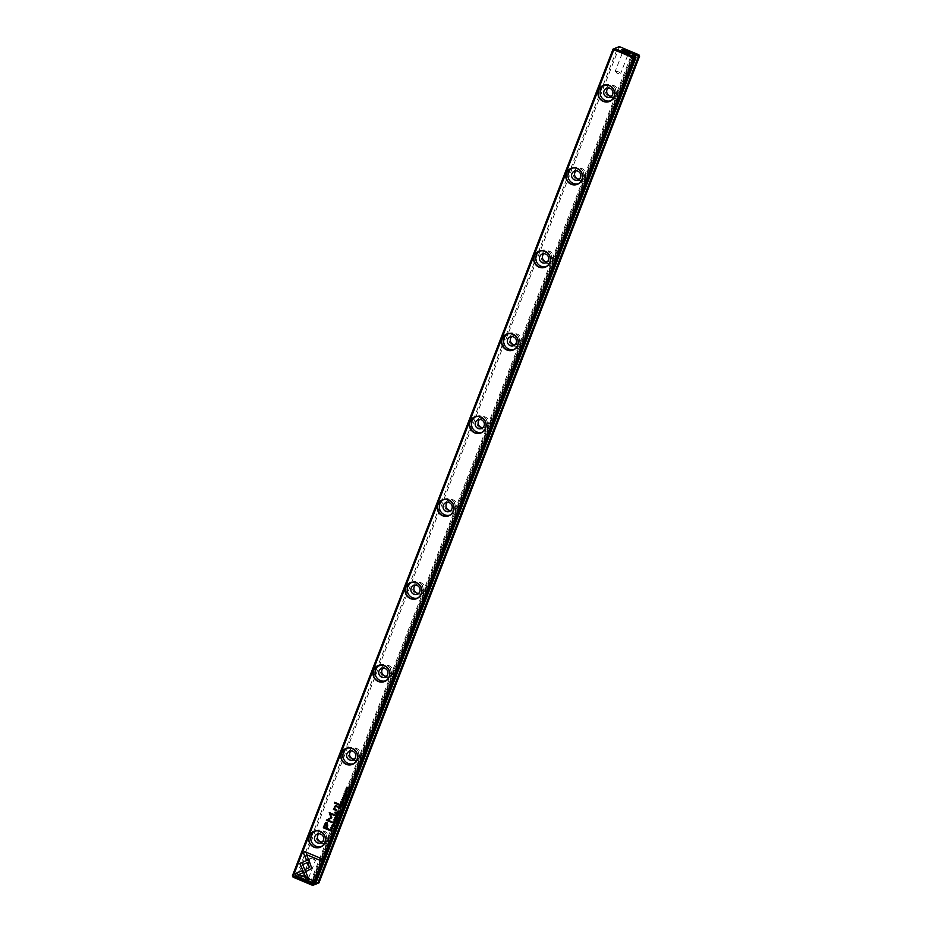 <?xml version="1.0" encoding="UTF-8"?>
<svg xmlns="http://www.w3.org/2000/svg" width="932" height="932" viewBox="0 0 932 932"><rect width="100%" height="100%" fill="white"/><g stroke="black" fill="none" stroke-linecap="round" stroke-linejoin="round"><path stroke-width="0.7" stroke-dasharray="4.66 3.5" d="M318.954 882.872L298.52 874.111L619.128 47.544L638.769 55.78L318.162 882.348L317.521 883.489L297.879 875.241L293.067 877.163M545.115 262.894A6.303 6.128 -111.7 0 0 553.445 256.277A6.303 6.128 -111.7 0 0 543.519 252.118A6.303 6.128 -111.7 0 0 545.115 262.894M577.246 180.039A6.303 6.128 -111.7 0 0 585.587 173.41A6.303 6.128 -111.7 0 0 575.661 169.251A6.303 6.128 -111.7 0 0 577.246 180.039M448.688 511.493A6.303 6.128 -111.7 0 0 457.03 504.876A6.303 6.128 -111.7 0 0 447.104 500.705A6.303 6.128 -111.7 0 0 448.688 511.493M384.403 677.226A6.303 6.128 -111.7 0 0 392.745 670.597A6.303 6.128 -111.7 0 0 382.819 666.438A6.303 6.128 -111.7 0 0 384.403 677.226M352.261 760.081A6.303 6.128 -111.7 0 0 360.602 753.464A6.303 6.128 -111.7 0 0 350.677 749.305A6.303 6.128 -111.7 0 0 352.261 760.081M320.119 842.947A6.303 6.128 -111.7 0 0 328.46 836.33A6.303 6.128 -111.7 0 0 318.534 832.171A6.303 6.128 -111.7 0 0 320.119 842.947M416.546 594.36A6.303 6.128 -111.7 0 0 424.887 587.743A6.303 6.128 -111.7 0 0 414.961 583.572A6.303 6.128 -111.7 0 0 416.546 594.36M609.388 97.173A6.303 6.128 -111.7 0 0 617.73 90.555A6.303 6.128 -111.7 0 0 607.804 86.385A6.303 6.128 -111.7 0 0 609.388 97.173M480.83 428.627A6.303 6.128 -111.7 0 0 489.172 422.01A6.303 6.128 -111.7 0 0 479.246 417.851A6.303 6.128 -111.7 0 0 480.83 428.627M512.973 345.76A6.303 6.128 -111.7 0 0 521.303 339.143A6.303 6.128 -111.7 0 0 511.377 334.984A6.303 6.128 -111.7 0 0 512.973 345.76M613.046 49.128L617.858 47.206L297.25 873.773L292.45 875.696M303.669 880.472A4.73 0.746 21.2 0 0 309.075 881.637A4.73 0.746 21.2 0 0 304.95 879.365A4.73 0.746 21.2 0 0 300.372 878.259A4.73 0.746 21.2 0 0 303.669 880.472M632.956 54.499L311.672 882.802L315.517 883.932M311.672 882.802L310.391 882.488L311.195 882.988L632.607 54.347M314.189 884.806L311.195 882.988M633.364 54.673L311.952 883.315M312.441 883.117L633.69 54.883M318.907 833.767A4.73 4.602 68.3 0 1 326.305 835.585A4.73 4.602 68.3 0 1 322.181 841.992M314.993 831.076A8.435 8.213 68.3 0 1 327.295 838.567A8.435 8.213 68.3 0 1 321.19 846.629M351.049 750.901A4.73 4.602 68.3 0 1 358.447 752.718A4.73 4.602 68.3 0 1 354.323 759.126M347.135 748.21A8.435 8.213 68.3 0 1 359.437 755.701A8.435 8.213 68.3 0 1 353.321 763.774M383.192 668.034A4.73 4.602 68.3 0 1 390.59 669.852A4.73 4.602 68.3 0 1 386.465 676.259M379.266 665.355A8.435 8.213 68.3 0 1 391.58 672.834A8.435 8.213 68.3 0 1 385.464 680.908M415.334 585.168A4.73 4.602 68.3 0 1 422.732 586.985A4.73 4.602 68.3 0 1 418.608 593.393M411.408 582.488A8.435 8.213 68.3 0 1 423.722 589.979A8.435 8.213 68.3 0 1 417.606 598.041M447.477 502.301A4.73 4.602 68.3 0 1 454.874 504.119A4.73 4.602 68.3 0 1 450.75 510.538M443.55 499.622A8.435 8.213 68.3 0 1 455.865 507.113A8.435 8.213 68.3 0 1 449.748 515.175M479.607 419.435A4.73 4.602 68.3 0 1 487.017 421.264A4.73 4.602 68.3 0 1 482.893 427.672M475.693 416.755A8.435 8.213 68.3 0 1 488.007 424.246A8.435 8.213 68.3 0 1 481.891 432.308M511.75 336.58A4.73 4.602 68.3 0 1 519.159 338.398A4.73 4.602 68.3 0 1 515.035 344.805M507.835 333.889A8.435 8.213 68.3 0 1 520.149 341.38A8.435 8.213 68.3 0 1 514.033 349.453M543.892 253.714A4.73 4.602 68.3 0 1 551.301 255.531A4.73 4.602 68.3 0 1 547.177 261.939M539.977 251.034A8.435 8.213 68.3 0 1 552.292 258.514A8.435 8.213 68.3 0 1 546.175 266.587M576.034 170.847A4.73 4.602 68.3 0 1 583.432 172.665A4.73 4.602 68.3 0 1 579.308 179.072M572.12 168.168A8.435 8.213 68.3 0 1 584.422 175.659A8.435 8.213 68.3 0 1 578.318 183.72M608.177 87.981A4.73 4.602 68.3 0 1 615.574 89.798A4.73 4.602 68.3 0 1 611.45 96.217M604.262 85.301A8.435 8.213 68.3 0 1 616.565 92.792A8.435 8.213 68.3 0 1 610.448 100.854M313.338 859.094L309.983 858.29L315.447 860.411L313.338 859.094M306.512 876.709L303.156 875.894L308.62 878.014L306.512 876.709M306.651 876.651L302.527 875.649L305.113 877.268L309.249 878.259L306.651 876.651M304.31 879.33L301.805 877.653L308.445 880.332L304.31 879.33M618.685 71.892L615.33 71.077L620.642 73.267L618.685 71.892M625.512 54.277L622.157 53.474L627.609 55.582L625.512 54.277M625.652 54.219L621.528 53.229L628.238 55.827L625.652 54.219M623.764 51.225L627.935 52.844M298.52 874.111L297.879 875.241L297.25 873.773L298.52 874.111M639.55 56.304L638.933 54.837M619.128 47.544L617.858 47.206L619.291 46.6L619.128 47.544M320.561 860.574L321.412 858.535L304.403 851.452M306.512 854.632L308.457 859.234L306.43 860.096M344.712 796.685L345.329 796.278M344.199 794.914L343.803 796.231L345.283 795.229L345.574 796.371L344.619 796.988L345.516 796.394M344.397 795.742L345.224 795.252M345.19 795.567L344.153 796.522M327.214 822.304L325.699 822.572L327.272 822.28L327.773 825.787L326.806 828.257L329.252 829.282L328.891 830.062M326.165 827.989L324.348 827.232L326.922 823.329M342.731 797.419L344.619 798.619M340.611 804.351L339.842 804.864L342.219 804.91L340.926 805.458L341.543 806.529M340.518 805.749L339.9 805.481L340.576 804.666M331.967 831.344L332.188 830.633M331.629 829.072L330.65 829.084L332.34 829.655L332.258 830.61M331.839 830.936L330.243 830.272L331.559 829.375M330.231 813.694L331.943 818.075L327.773 819.985L332.095 821.803L331.804 822.42M334.541 815.5L334.728 814.883M329.322 812.622L334.786 814.859M343.71 799.411L343.99 800.46L342.557 800.984L343.931 800.483M342.696 798.98L341.869 799.528L342.755 798.957L342.079 799.656L342.685 800.646L343.757 800.355M334.052 819.694C335.299 818.599 336.009 818.89 336.184 820.591L335.532 821.278M335.939 820.486L334.635 819.368M342.953 802.301L342.58 803.85M341.916 801.998L342.498 803.454M341.065 801.578L341.555 803.058M331.128 827.301L333.039 828.466M338.013 811.061L337.233 811.586L339.621 811.632L338.316 812.18L338.933 813.252M337.92 812.459L337.291 812.203L337.967 811.388M339.644 806.926L338.852 807.415L339.714 806.902L340.599 809.092M339.563 808.3L338.887 808.021L339.586 807.229M334.809 822.362L335.089 823.41L333.656 823.935L335.031 823.434M333.796 821.942L332.969 822.49L333.854 821.919L333.167 822.607L333.773 823.608L334.844 823.317M309.657 862.147L311.882 868.461L306.046 871.432M302.399 870.616L303.261 872.632L298.764 874.554L312.896 880.484L312.069 882.488M308.69 859.63L309.459 861.692M309.517 861.669L302.69 864.57L308.341 878.037M335.555 815.919L337.174 817.935M334.868 817.55L336.918 817.62M345.131 791.128C346.378 790.033 347.088 790.336 347.263 792.025L346.611 792.724M347.019 791.932L345.714 790.802M344.327 793.295L346.226 794.46M338.304 814.288L337.932 815.838M337.326 813.962L337.862 815.395M336.487 813.508L336.918 814.999M346.401 788.88L347.997 789.882M346.681 787.214L348.754 788.076M346.087 788.623L348.265 788.204M334.739 802.301L339.015 804.095L338.677 804.829M333.085 826.521L333.749 826.125M332.712 824.75L332.223 826.078L333.714 825.076L333.994 826.218L333.05 826.835L333.936 826.241M332.817 825.589L333.644 825.1M333.609 825.414L332.573 826.369M335.497 813.17L335.776 812.32M335.171 812.063L335.835 812.296M336.172 806.413L334.739 807.182L335.159 809.092L336.813 809.792L336.464 810.537M337.85 807.112L338.083 806.39M335.345 805.597L338.141 806.366M333.738 808.638L334.332 808.79M310.391 882.488L631.791 53.846M320.806 842.866L323.788 841.678M317.311 834.082L320.293 832.893M320.247 847.083L322.181 846.314M313.991 831.402L315.936 830.633M352.948 759.999L355.931 758.811M349.442 751.215L352.424 750.027M352.389 764.217L354.323 763.448M346.133 748.536L348.067 747.767M385.091 677.133L388.073 675.945M381.584 668.349L384.567 667.161M384.52 681.35L386.465 680.581M378.276 665.669L380.209 664.9M417.221 594.267L420.204 593.078M413.726 585.482L416.709 584.294M416.662 598.495L418.596 597.715M410.418 582.815L412.352 582.034M449.364 511.4L452.346 510.212M445.869 502.628L448.851 501.439M448.805 515.629L450.738 514.848M442.56 499.948L444.494 499.168M481.506 428.545L484.489 427.357M478.011 419.761L480.994 418.573M480.947 432.763L482.881 431.994M474.703 417.082L476.636 416.313M513.649 345.679L516.631 344.49M510.154 336.895L513.136 335.706M513.089 349.896L515.023 349.127M506.845 334.215L508.779 333.446M545.791 262.812L548.773 261.624M542.296 254.028L545.278 252.84M545.232 267.03L547.166 266.261M538.987 251.349L540.921 250.58M577.933 179.946L580.916 178.758M574.438 171.162L577.421 169.974M577.374 184.163L579.308 183.394M571.118 168.482L573.063 167.713M610.076 97.079L613.058 95.891M606.569 88.307L609.551 87.119M609.516 101.308L611.45 100.528M603.26 85.627L605.194 84.847M315.389 860.248L313.35 857.731L310.135 858.209M308.62 878.014L315.447 860.411M303.156 875.894L309.983 858.29M308.445 880.332L309.249 878.259M301.723 877.723L302.527 875.649M301.805 877.653L300.372 878.259M308.434 880.227L309.075 881.637M615.388 71.228L617.427 73.756L620.642 73.267M622.157 53.474L615.33 71.077M627.609 55.582L620.782 73.197M622.331 51.155L621.528 53.229M629.042 53.765L628.238 55.827M628.972 53.823L630.393 53.217M622.343 51.26L621.702 49.85"/><path stroke-width="1.4" d="M337.244 817.62L335.508 815.884L336.86 817.644L334.728 817.9L337.244 817.62M308.632 859.654L299.801 863.416L305.545 876.907L308.364 878.095L302.632 864.605L309.459 861.692L308.632 859.654L299.801 863.416M300.663 865.432L299.859 863.393M295.106 875.416L312.057 882.522L312.837 880.507L298.706 874.577L303.203 872.655L302.341 870.639L295.898 873.377L295.164 875.393L295.898 873.377M311.824 868.484L309.599 862.17L307.63 863.009L309.552 867.529L305.195 869.405L306.046 871.432L311.824 868.484M334.763 822.339L334.786 823.34L333.714 823.632L333.108 822.641L333.796 821.942L332.899 822.513L333.598 823.958L335.031 823.434L334.763 822.339M334.809 822.362L334.844 823.317L333.714 823.632M340.553 809.069L338.537 808.23L338.852 807.415L338.479 808.254L340.541 809.116L339.644 806.926L338.782 807.438L339.644 806.926M333.155 828.152L330.965 827.593L333.155 828.152M342.568 803.885L343.139 802.429L342.44 803.477L341.916 801.998L341.496 803.081L340.867 802.813L341.065 801.578L340.506 803.023L342.568 803.885M333.994 819.717C334.157 821.418 334.868 821.709 336.126 820.614C335.951 818.913 335.24 818.622 333.994 819.717L334.576 819.042L333.994 819.717M335.532 821.278L336.126 820.614M341.543 806.529L339.516 805.679L339.842 804.864L339.458 805.714L341.531 806.576L340.867 805.481L342.161 804.933L339.772 804.887L340.611 804.351M340.867 805.481L342.091 805.248M344.665 796.674L345.516 796.394L345.224 795.252L343.745 796.254L344.199 794.914L343.395 795.474L343.64 796.592L345.131 795.59L344.665 796.674L345.329 796.278L345.19 795.567L344.502 796.068M345.224 795.252L343.745 796.254M303.622 853.467L306.43 860.096L308.399 859.257L306.453 854.656L320.561 860.574L321.354 858.558L304.403 851.452L303.622 853.467L304.449 851.464M318.954 882.872L316.041 884.072L318.954 882.872L639.55 56.304L638.315 56.794L637.453 55.431L638.933 54.837L619.291 46.6L614.479 48.511L613.046 49.128L292.45 875.696L312.872 884.456L633.48 57.889L613.838 49.652L293.231 876.22L293.067 877.163L312.709 885.4L315.377 884.305L312.709 885.4L312.872 884.456L314.142 884.794L634.75 58.227L635.985 57.726L315.377 884.305M577.281 168.424A8.609 8.376 68.3 0 1 579.448 183.15A8.609 8.376 68.3 0 1 565.899 177.464A8.609 8.376 68.3 0 1 577.281 168.424M384.438 665.599A8.609 8.376 68.3 0 1 386.605 680.337A8.609 8.376 68.3 0 1 373.045 674.652A8.609 8.376 68.3 0 1 384.438 665.599M352.296 748.466A8.609 8.376 68.3 0 1 354.463 763.203A8.609 8.376 68.3 0 1 340.914 757.506A8.609 8.376 68.3 0 1 352.296 748.466M480.865 417.012A8.609 8.376 68.3 0 1 483.032 431.737A8.609 8.376 68.3 0 1 469.472 426.052A8.609 8.376 68.3 0 1 480.865 417.012M320.154 831.332A8.609 8.376 68.3 0 1 322.321 846.058A8.609 8.376 68.3 0 1 308.772 840.373A8.609 8.376 68.3 0 1 320.154 831.332M545.138 251.279A8.609 8.376 68.3 0 1 547.317 266.016A8.609 8.376 68.3 0 1 533.756 260.319A8.609 8.376 68.3 0 1 545.138 251.279M513.008 334.145A8.609 8.376 68.3 0 1 515.175 348.871A8.609 8.376 68.3 0 1 501.614 343.186A8.609 8.376 68.3 0 1 513.008 334.145M609.423 85.558A8.609 8.376 68.3 0 1 611.59 100.283A8.609 8.376 68.3 0 1 598.041 94.598A8.609 8.376 68.3 0 1 609.423 85.558M416.581 582.745A8.609 8.376 68.3 0 1 418.748 597.47A8.609 8.376 68.3 0 1 405.187 591.785A8.609 8.376 68.3 0 1 416.581 582.745M448.723 499.878A8.609 8.376 68.3 0 1 450.89 514.604A8.609 8.376 68.3 0 1 437.329 508.919A8.609 8.376 68.3 0 1 448.723 499.878M324.592 824.54L323.334 827.779L328.88 830.109L329.182 829.305L326.748 828.28L327.715 825.81L327.214 822.304L325.641 822.595L324.592 824.54L325.699 822.572L327.272 822.28M327.214 822.304L325.699 822.572M344.735 798.305L342.545 797.745L344.735 798.305M330.091 829.853L329.846 830.505L331.909 831.367L331.629 829.072L330.091 829.853L331.687 829.049M331.629 829.072L330.65 829.084M331.85 817.737L330.173 813.718L334.483 815.523L334.728 814.883L329.276 812.599L330.977 817.713L326.34 820.183L331.792 822.467L332.037 821.826L327.715 820.02L331.85 817.737M343.663 799.388L343.687 800.378L342.615 800.67L342.021 799.679L342.696 798.98L341.811 799.551L342.498 801.007L343.931 800.483L343.663 799.388M343.71 799.411L343.757 800.355L342.615 800.67M338.933 813.252L336.918 812.401L337.233 811.586L336.848 812.424L338.922 813.298L338.106 812.587L339.563 811.656L337.174 811.609L338.013 811.061M338.258 812.203L339.493 811.958M347.263 792.025C346.005 793.132 345.294 792.829 345.131 791.128L345.061 791.152C345.236 792.852 345.947 793.155 347.205 792.049C347.03 790.359 346.32 790.056 345.061 791.152L345.656 790.487M346.611 792.724L347.205 792.049M346.343 794.146L344.164 793.586L346.343 794.146M337.932 815.838L338.502 814.37L337.803 815.418L337.279 813.939L336.86 815.022L336.231 814.766L336.429 813.531L335.87 814.964L337.932 815.838M347.986 789.928L346.343 788.903L348.685 788.111L346.622 787.237L348.195 788.227L345.912 789.054L347.986 789.928M338.666 804.875L338.957 804.118L334.681 802.324L334.39 803.069L338.666 804.875M333.085 826.521L333.936 826.241L333.644 825.1L332.165 826.102L332.631 824.762L331.815 825.321L332.06 826.439L333.551 825.437L333.085 826.521L333.749 826.125L333.609 825.414L332.922 825.915M333.644 825.1L332.165 826.102M335.438 813.193L335.136 812.04L335.438 813.193L334.786 812.914M336.312 805.644L334.343 806.856L334.273 808.813L333.446 809.384L336.452 810.584L336.743 809.815L335.101 809.127L334.681 807.205L336.114 806.436L337.792 807.135L338.083 806.39L335.345 805.597M334.681 807.205L336.172 806.413L334.739 807.182L336.172 806.413L337.803 807.1M317.707 883.373L638.315 56.794M627.096 51.015A4.73 0.746 -158.8 0 1 630.393 53.217A4.73 0.746 -158.8 0 1 625.815 52.122A4.73 0.746 -158.8 0 1 621.702 49.85A4.73 0.746 -158.8 0 1 627.096 51.015M613.046 49.128L613.838 49.652L614.479 48.511L634.121 56.759L635.601 56.165L635.985 57.726M637.453 55.431L631.791 53.846L635.601 56.165M322.181 841.992A4.73 4.602 68.3 0 1 318.907 833.767M317.369 842.819A4.73 4.602 68.3 0 1 317.311 834.082A4.73 4.602 68.3 0 1 323.322 836.773A4.73 4.602 68.3 0 1 317.369 842.819M321.19 846.629A8.435 8.213 68.3 0 1 314.993 831.076M320.13 831.472A8.435 8.213 -111.7 0 0 309.494 842.283A8.435 8.213 -111.7 0 0 325.361 839.336A8.435 8.213 -111.7 0 0 320.13 831.472M354.323 759.126A4.73 4.602 68.3 0 1 351.049 750.901M349.512 759.953A4.73 4.602 68.3 0 1 349.442 751.215A4.73 4.602 68.3 0 1 355.465 753.906A4.73 4.602 68.3 0 1 349.512 759.953M353.321 763.774A8.435 8.213 68.3 0 1 347.135 748.21M352.273 748.606A8.435 8.213 -111.7 0 0 341.625 759.417A8.435 8.213 -111.7 0 0 357.504 756.469A8.435 8.213 -111.7 0 0 352.273 748.606M386.465 676.259A4.73 4.602 68.3 0 1 383.192 668.034M381.654 677.098A4.73 4.602 68.3 0 1 381.584 668.349A4.73 4.602 68.3 0 1 387.607 671.04A4.73 4.602 68.3 0 1 381.654 677.098M385.464 680.908A8.435 8.213 68.3 0 1 379.266 665.355M384.415 665.739A8.435 8.213 -111.7 0 0 373.767 676.55A8.435 8.213 -111.7 0 0 389.646 673.615A8.435 8.213 -111.7 0 0 384.415 665.739M418.608 593.393A4.73 4.602 68.3 0 1 415.334 585.168M413.796 594.232A4.73 4.602 68.3 0 1 413.726 585.482A4.73 4.602 68.3 0 1 419.75 588.174A4.73 4.602 68.3 0 1 413.796 594.232M417.606 598.041A8.435 8.213 68.3 0 1 411.408 582.488M416.557 582.884A8.435 8.213 -111.7 0 0 405.909 593.684A8.435 8.213 -111.7 0 0 421.788 590.748A8.435 8.213 -111.7 0 0 416.557 582.884M450.75 510.538A4.73 4.602 68.3 0 1 447.477 502.301M445.927 511.365A4.73 4.602 68.3 0 1 445.869 502.628A4.73 4.602 68.3 0 1 451.892 505.307A4.73 4.602 68.3 0 1 445.927 511.365M449.748 515.175A8.435 8.213 68.3 0 1 443.55 499.622M448.7 500.018A8.435 8.213 -111.7 0 0 438.052 510.829A8.435 8.213 -111.7 0 0 453.931 507.882A8.435 8.213 -111.7 0 0 448.7 500.018M482.893 427.672A4.73 4.602 68.3 0 1 479.607 419.435M478.069 428.499A4.73 4.602 68.3 0 1 478.011 419.761A4.73 4.602 68.3 0 1 484.034 422.452A4.73 4.602 68.3 0 1 478.069 428.499M481.891 432.308A8.435 8.213 68.3 0 1 475.693 416.755M480.842 417.152A8.435 8.213 -111.7 0 0 470.194 427.963A8.435 8.213 -111.7 0 0 486.073 425.015A8.435 8.213 -111.7 0 0 480.842 417.152M515.035 344.805A4.73 4.602 68.3 0 1 511.75 336.58M510.212 345.632A4.73 4.602 68.3 0 1 510.154 336.895A4.73 4.602 68.3 0 1 516.177 339.586A4.73 4.602 68.3 0 1 510.212 345.632M514.033 349.453A8.435 8.213 68.3 0 1 507.835 333.889M512.973 334.285A8.435 8.213 -111.7 0 0 502.336 345.096A8.435 8.213 -111.7 0 0 518.204 342.149A8.435 8.213 -111.7 0 0 512.973 334.285M547.177 261.939A4.73 4.602 68.3 0 1 543.892 253.714M542.354 262.766A4.73 4.602 68.3 0 1 542.296 254.028A4.73 4.602 68.3 0 1 548.319 256.719A4.73 4.602 68.3 0 1 542.354 262.766M546.175 266.587A8.435 8.213 68.3 0 1 539.977 251.034M545.115 251.419A8.435 8.213 -111.7 0 0 534.479 262.23A8.435 8.213 -111.7 0 0 550.346 259.294A8.435 8.213 -111.7 0 0 545.115 251.419M579.308 179.072A4.73 4.602 68.3 0 1 576.034 170.847M574.496 179.911A4.73 4.602 68.3 0 1 574.438 171.162A4.73 4.602 68.3 0 1 580.461 173.853A4.73 4.602 68.3 0 1 574.496 179.911M578.318 183.72A8.435 8.213 68.3 0 1 572.12 168.168M577.258 168.564A8.435 8.213 -111.7 0 0 566.621 179.363A8.435 8.213 -111.7 0 0 582.488 176.428A8.435 8.213 -111.7 0 0 577.258 168.564M611.45 96.217A4.73 4.602 68.3 0 1 608.177 87.981M606.639 97.044A4.73 4.602 68.3 0 1 606.569 88.307A4.73 4.602 68.3 0 1 612.592 90.986A4.73 4.602 68.3 0 1 606.639 97.044M610.448 100.854A8.435 8.213 68.3 0 1 604.262 85.301M609.4 85.697A8.435 8.213 -111.7 0 0 598.763 96.509A8.435 8.213 -111.7 0 0 614.631 93.561A8.435 8.213 -111.7 0 0 609.4 85.697M627.935 52.844L623.764 51.225M638.933 54.837L639.55 56.304M292.45 875.696L293.067 877.163M633.48 57.889L634.75 58.227L634.121 56.759L633.48 57.889M306.488 860.061L303.681 853.444M320.585 860.539L306.453 854.656M344.724 796.65L345.329 796.278L344.724 796.65M344.339 795.765L345.283 795.229M343.698 796.569L343.454 795.45M328.891 830.062L323.392 827.756L324.662 824.505M326.922 823.329L326.165 827.989L327.027 825.636L326.864 823.352L326.188 823.294L326.922 823.329L324.289 827.255L326.107 828.012M344.63 798.573L342.708 797.454M339.842 804.864L340.669 804.328M340.017 805.05L340.576 804.666L340.518 805.749L340.518 804.689L339.842 805.504L340.46 805.772M331.92 831.332L329.905 830.482L330.149 829.829M330.359 829.853L331.559 829.375L330.417 829.829L331.559 829.375L331.839 830.936L331.501 829.398L330.184 830.296L331.78 830.96M334.495 815.488L330.173 813.718M331.804 822.42L326.398 820.16L331.035 817.69L329.322 812.622M342.557 800.984L341.869 799.528M336.184 820.591C334.926 821.686 334.215 821.395 334.052 819.694M334.635 819.368L334.215 819.811L335.881 820.51L334.215 819.811M334.273 819.787L335.939 820.486L335.52 820.941M342.58 803.85L340.506 803.023M342.44 803.477L342.929 802.336M341.496 803.081L341.962 802.009M340.564 803L341.1 801.602M333.05 828.42L331.128 827.301M337.233 811.586L338.071 811.038M337.407 811.772L337.967 811.388L337.92 812.459L337.908 811.411L337.233 812.226L337.85 812.483M338.852 807.415L339.714 806.902M339.003 807.59L339.586 807.229L339.563 808.3L339.528 807.252L338.829 808.044L339.493 808.324M333.656 823.935L332.969 822.49M306.104 871.408L305.253 869.381L309.622 867.506L307.7 862.985L309.599 862.17M312.069 882.488L295.164 875.393M295.957 873.354L302.341 870.639M308.341 878.037L305.603 876.884L300.721 865.409M336.86 817.644L335.555 815.919M337.116 817.935L334.914 817.55M345.131 791.128L345.69 790.476M345.714 790.802L345.294 791.256L346.96 791.955L345.294 791.256M345.353 791.233L347.019 791.932M346.238 794.413L344.327 793.295M337.955 815.791L335.87 814.964M337.803 815.418L338.304 814.288M336.86 815.022L337.326 813.962M335.928 814.941L336.464 813.543M347.997 789.882L345.912 789.054M348.545 788.472L346.343 788.903M348.195 788.227L346.669 787.26M338.677 804.829L334.39 803.069M334.448 803.046L334.716 802.347M332.759 825.612L333.714 825.076M332.118 826.416L331.874 825.298M334.856 812.89L335.171 812.063M336.464 810.537L333.446 809.384M334.273 808.813L334.413 806.832L336.37 805.621M333.505 809.36L333.784 808.65"/></g></svg>

